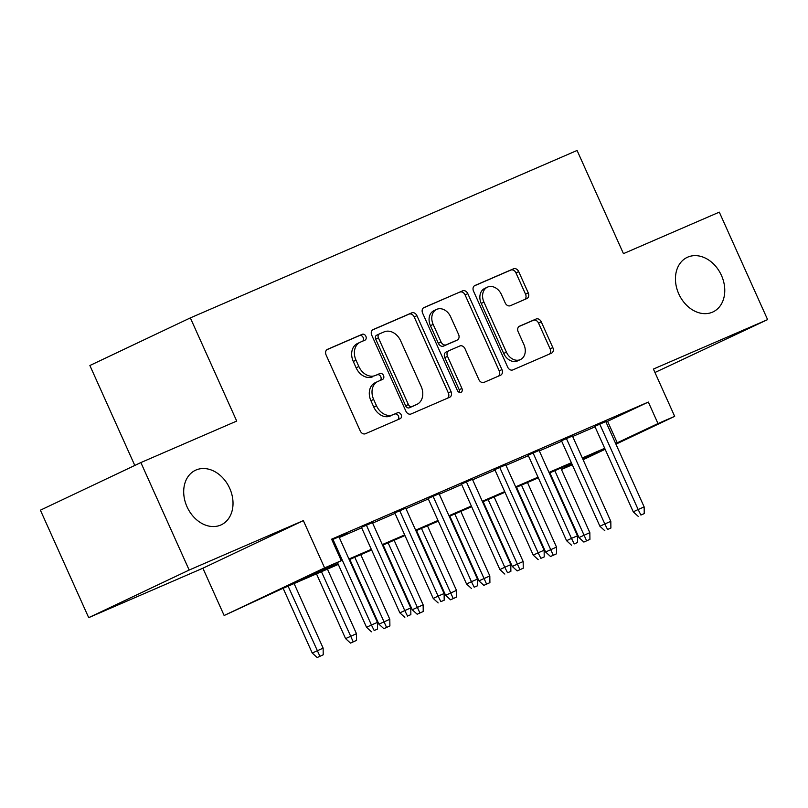 <?xml version="1.0" encoding="UTF-8"?>
<svg xmlns="http://www.w3.org/2000/svg" width="808" height="808" viewBox="0 0 808 808"><rect width="100%" height="100%" fill="white"/><g stroke="black" fill="none" stroke-linecap="round" stroke-linejoin="round"><path stroke-width="1.21" d="M365.862 336.249A3.242 2.495 64.6 0 0 362.247 334.29L327.482 349.339A4.626 3.565 64.6 0 0 327.392 349.379A4.626 3.565 64.6 0 0 326.099 354.975L360.237 430.937A4.626 3.565 64.6 0 0 365.408 433.734L400.172 418.685A3.242 2.495 64.6 0 0 400.233 418.655A3.242 2.495 64.6 0 0 401.142 414.736A3.242 2.495 64.6 0 0 397.526 412.777L393.021 414.726A14.807 11.413 64.6 0 1 376.478 405.757L373.639 399.425A14.807 11.413 64.6 0 1 377.77 381.507A14.807 11.413 64.6 0 1 378.043 381.386L382.538 379.437A3.242 2.495 64.6 0 0 382.598 379.417A3.242 2.495 64.6 0 0 383.507 375.498A3.242 2.495 64.6 0 0 379.881 373.528L375.387 375.478A14.807 11.413 64.6 0 1 358.843 366.509L356.005 360.186A14.807 11.413 64.6 0 1 360.136 342.269A14.807 11.413 64.6 0 1 360.398 342.148L364.903 340.198A3.242 2.495 64.6 0 0 364.964 340.168A3.242 2.495 64.6 0 0 365.862 336.249M362.721 341.148A3.242 2.495 64.6 0 0 363.156 337.542A3.242 2.495 64.6 0 0 359.53 335.572L326.836 349.733M397.99 419.635A3.242 2.495 64.6 0 0 398.425 416.029A3.242 2.495 64.6 0 0 394.809 414.06L393.021 414.726M380.356 380.386A3.242 2.495 64.6 0 0 380.79 376.781A3.242 2.495 64.6 0 0 377.174 374.821L375.387 375.478M678.77 293.88A30.169 23.25 64.6 0 0 713.03 311.908A30.169 23.25 64.6 0 0 721.443 275.407A30.169 23.25 64.6 0 0 687.194 257.378A30.169 23.25 64.6 0 0 678.77 293.88M187.022 506.778A30.169 23.25 64.6 0 0 221.271 524.806A30.169 23.25 64.6 0 0 229.694 488.305A30.169 23.25 64.6 0 0 195.435 470.276A30.169 23.25 64.6 0 0 187.022 506.778M526.887 298.546A4.626 3.565 64.6 0 0 526.967 298.516A4.626 3.565 64.6 0 0 528.26 292.91L518.685 271.599A4.626 3.565 64.6 0 0 513.514 268.801L474.902 285.517A4.626 3.565 64.6 0 0 474.821 285.557A4.626 3.565 64.6 0 0 473.528 291.153L507.666 367.115A4.626 3.565 64.6 0 0 512.827 369.913L551.45 353.197A4.626 3.565 64.6 0 0 551.531 353.157A4.626 3.565 64.6 0 0 552.824 347.561L541.249 321.816A4.626 3.565 64.6 0 0 536.088 319.019L519.554 326.169A4.626 3.565 64.6 0 0 519.473 326.21A4.626 3.565 64.6 0 0 518.18 331.805L523.917 344.572A12.373 9.534 64.6 0 1 520.463 359.55A12.373 9.534 64.6 0 1 506.414 352.147L483.941 302.142A12.373 9.534 64.6 0 1 487.396 287.173A12.373 9.534 64.6 0 1 501.445 294.566L505.192 302.899A4.626 3.565 64.6 0 0 510.363 305.707L526.887 298.546M606.01 422.059L648.339 402.061L657.995 423.564L674.67 416.342L615.949 444.168M140.865 462.57L189.163 570.044L88.698 617.655L40.4 510.181L140.865 462.57L236.714 421.069L190.345 317.897L577.084 150.46L623.453 253.641L719.302 212.14L767.6 319.614L653.409 369.054L674.67 416.342M88.698 617.655L202.889 568.216L303.354 520.605L189.163 570.044M303.354 520.605L324.604 567.893L341.279 560.681L300.546 579.982L337.986 563.772M648.339 402.061L331.613 539.188L341.279 560.681M416.908 315.665A4.626 3.565 64.6 0 0 411.747 312.858L373.124 329.583A4.626 3.565 64.6 0 0 373.044 329.614A4.626 3.565 64.6 0 0 371.751 335.219L405.889 411.171A4.626 3.565 64.6 0 0 411.06 413.979L449.672 397.253A4.626 3.565 64.6 0 0 449.753 397.213A4.626 3.565 64.6 0 0 451.046 391.617L416.908 315.665L414.201 316.948A4.626 3.565 64.6 0 0 409.03 314.15L372.488 329.967M424.018 307.545L462.631 290.829A4.626 3.565 64.6 0 1 467.802 293.637L501.94 369.589A4.626 3.565 64.6 0 1 500.647 375.185A4.626 3.565 64.6 0 1 500.556 375.225L484.032 382.376A4.626 3.565 64.6 0 1 478.861 379.578L465.024 348.773A4.626 3.565 64.6 0 0 459.853 345.965L448.884 350.712A4.626 3.565 64.6 0 0 448.804 350.753A4.626 3.565 64.6 0 0 447.511 356.348L461.924 388.426A3.242 2.495 64.6 0 1 461.025 392.345A3.242 2.495 64.6 0 1 457.348 390.405L422.635 313.181A4.626 3.565 64.6 0 1 423.927 307.585A4.626 3.565 64.6 0 1 424.018 307.545L423.846 307.626M654.965 372.498L767.6 319.614M339.077 537.037L346.935 533.361L331.916 539.855M372.417 522.604L361.449 527.351M405.747 508.171L394.789 512.918M439.087 493.739L428.129 498.486M472.428 479.306L461.469 484.053M505.768 464.873L494.809 469.62M539.108 450.44L528.149 455.187M572.448 436.007L561.479 440.754M339.289 537.532L361.671 527.846M372.629 523.099L395.011 513.403M405.969 508.666L428.351 498.97M439.31 494.223L461.681 484.537M472.65 479.79L495.021 470.104M505.99 465.358L528.361 455.672M539.33 450.925L561.701 441.239M572.67 436.492L595.041 426.806M605.788 421.574L594.819 426.321M190.345 317.897L89.88 365.509L134.795 465.448M572.286 464.782L561.449 469.478M338.279 564.418L281.538 588.992L224.139 615.504L324.604 567.893M202.889 568.216L224.139 615.504M605.141 449.288L583.113 459.732M615.666 443.552L657.995 423.564M348.955 559.025L371.326 549.339M382.295 544.592L404.667 534.906M415.635 530.159L438.007 520.473M448.975 515.726L471.347 506.04M482.305 501.293L504.687 491.597M515.645 486.86L538.027 477.164M548.986 472.417L571.367 462.731M582.326 457.984L604.707 448.299M582.861 459.166L598.263 451.864L582.619 458.641M571.66 463.388L549.278 473.074M538.32 477.821L515.938 487.507M504.98 492.254L482.598 501.94M471.64 506.687L449.268 516.373M438.3 521.12L415.928 530.805M404.959 535.553L382.588 545.238M371.619 549.985L349.248 559.671M561.388 469.347L572.064 464.287M607.606 421.362L617.272 442.865M357.691 343.43A14.807 11.413 64.6 0 0 357.419 343.551A14.807 11.413 64.6 0 0 353.288 361.469L356.005 360.186M372.67 376.77A14.807 11.413 64.6 0 1 356.126 367.802L353.288 361.469M375.326 382.679A14.807 11.413 64.6 0 0 375.053 382.8A14.807 11.413 64.6 0 0 370.923 400.718L373.639 399.425M390.304 416.009A14.807 11.413 64.6 0 1 373.771 407.04L370.923 400.718M447.602 398.152A4.626 3.565 64.6 0 0 448.329 392.91L414.201 316.948M379.386 333.926A3.242 2.495 64.6 0 0 379.326 333.957A3.242 2.495 64.6 0 0 378.417 337.875L408.383 404.545A3.242 2.495 64.6 0 0 411.999 406.505L416.746 404.454A14.807 11.413 64.6 0 0 417.019 404.333A14.807 11.413 64.6 0 0 421.15 386.416L400.667 340.845A14.807 11.413 64.6 0 0 384.133 331.876L379.386 333.926M379.265 333.987L376.669 335.219A3.242 2.495 64.6 0 0 376.609 335.239A3.242 2.495 64.6 0 0 375.71 339.158L378.417 337.875M414.575 405.485A14.807 11.413 64.6 0 1 414.302 405.616A14.807 11.413 64.6 0 1 414.029 405.737L409.282 407.798A3.242 2.495 64.6 0 1 405.666 405.828L375.71 339.158M423.372 307.939L462.631 290.829M498.486 376.124A4.626 3.565 64.6 0 0 499.223 370.872L465.085 294.92A4.626 3.565 64.6 0 0 459.914 292.112M448.723 350.793L446.178 352.005A4.626 3.565 64.6 0 0 446.087 352.046A4.626 3.565 64.6 0 0 444.794 357.641L459.207 389.709L461.924 388.426M459.388 392.395A3.242 2.495 64.6 0 0 459.207 389.709M450.652 316.807A12.373 9.534 64.6 0 0 436.603 309.413A12.373 9.534 64.6 0 0 433.149 324.392L441.067 342.006A4.626 3.565 64.6 0 0 446.238 344.804L457.197 340.067A4.626 3.565 64.6 0 0 457.278 340.027A4.626 3.565 64.6 0 0 458.57 334.421L450.652 316.807M436.603 309.413L433.886 310.696A12.373 9.534 64.6 0 0 430.432 325.674L433.149 324.392M454.651 341.269A4.626 3.565 64.6 0 1 454.571 341.309A4.626 3.565 64.6 0 1 454.48 341.35L443.521 346.097A4.626 3.565 64.6 0 1 438.35 343.289L430.432 325.674M487.396 287.173L484.679 288.456A12.373 9.534 64.6 0 0 481.225 303.434L483.941 302.142M520.463 359.55L517.746 360.833A12.373 9.534 64.6 0 1 503.697 353.439L481.225 303.434M549.369 354.096A4.626 3.565 64.6 0 0 550.107 348.844L538.542 323.109A4.626 3.565 64.6 0 0 533.371 320.301L518.918 326.563M524.816 299.445A4.626 3.565 64.6 0 0 525.543 294.203L515.969 272.892A4.626 3.565 64.6 0 0 510.797 270.084L474.256 285.911M317.17 657.54L323.22 654.803L317.17 657.54L312.241 653.036L323.129 648.127L294.102 583.548M319.887 656.248L288.103 586.143M312.241 653.036L283.143 588.295M323.129 648.127L323.22 654.803M337.421 562.509L366.539 627.301L371.428 624.988L332.967 539.401M374.185 630.513L377.528 629.068L374.185 630.513L371.428 624.988L377.427 622.392L338.966 536.805M366.539 627.301L371.478 631.805M377.528 629.068L377.427 622.392M350.51 643.097L356.56 640.37L350.51 643.097L345.571 638.603L356.469 633.694L327.442 569.115M353.227 641.815L321.443 571.71M345.571 638.603L316.484 573.862M356.469 633.694L356.56 640.37M383.851 628.664L389.9 625.937L383.851 628.664L378.912 624.17L389.799 619.261L360.782 554.682M386.557 627.382L354.783 557.278M378.912 624.17L349.814 559.429M389.799 619.261L389.9 625.937M417.191 614.231L423.23 611.505L417.191 614.231L412.252 609.737L423.139 604.828L394.122 540.249M419.897 612.949L388.123 542.845M412.252 609.737L383.154 544.996M423.139 604.828L423.23 611.505M450.521 599.799L456.571 597.072L450.521 599.799L445.592 595.304L456.48 590.385L427.462 525.816M453.238 598.516L421.463 528.412M445.592 595.304L416.494 530.563M456.48 590.385L456.571 597.072M361.348 527.119L399.879 612.868L404.768 610.555L366.307 524.968M407.525 616.08L410.858 614.635L407.525 616.08L404.768 610.555L410.767 607.959L372.306 522.372M399.879 612.868L404.818 617.362M410.858 614.635L410.767 607.959M394.688 512.686L433.219 598.435L438.108 596.122L399.647 510.535M440.865 601.647L444.198 600.203L440.865 601.647L438.108 596.122L444.107 593.526L405.646 507.939M433.219 598.435L438.148 602.93M444.198 600.203L444.107 593.526M428.018 498.253L466.559 584.002L471.448 581.689L432.987 496.102M474.205 587.214L477.538 585.77L474.205 587.214L471.448 581.689L477.447 579.094L438.986 493.506M466.559 584.002L471.488 588.497M477.538 585.77L477.447 579.094M461.358 483.82L499.899 569.569L504.788 567.256L466.327 481.669M507.545 572.781L510.878 571.337L507.545 572.781L504.788 567.256L510.787 564.651L472.326 479.073M499.899 569.569L504.828 574.064M510.878 571.337L510.787 564.651M483.861 585.366L489.911 582.639L483.861 585.366L478.932 580.871L489.82 575.952L460.802 511.383M486.578 584.083L454.803 513.979M478.932 580.871L449.834 516.13M489.82 575.952L489.911 582.639M494.698 469.387L533.24 555.136L538.128 552.824L499.667 467.236M540.885 558.348L544.218 556.904L540.885 558.348L538.128 552.824L544.127 550.218L505.667 464.64M533.24 555.136L538.168 559.631M544.218 556.904L544.127 550.218M517.201 570.933L523.251 568.206L517.201 570.933L512.272 566.438L523.16 561.52L494.142 496.95M519.918 569.65L488.133 499.546M512.272 566.438L483.174 501.697M523.16 561.52L523.251 568.206M528.038 454.954L566.58 540.704L571.468 538.391L533.007 452.803M574.225 543.915L577.558 542.471L574.225 543.915L571.468 538.391L577.467 535.785L539.007 450.207M566.58 540.704L571.509 545.198M577.558 542.471L577.467 535.785M550.541 556.5L556.591 553.773L550.541 556.5L545.612 552.005L556.5 547.087L527.483 482.517M553.258 555.217L521.473 485.113M545.612 552.005L516.514 487.254M556.5 547.087L556.591 553.773M561.378 440.522L599.92 526.271L604.808 523.948L566.337 438.37M607.565 529.482L610.899 528.038L607.565 529.482L604.808 523.948L610.808 521.352L572.347 435.775M599.92 526.271L604.849 530.765M610.899 528.038L610.808 521.352M583.881 542.067L589.931 539.34L583.881 542.067L578.952 537.572L589.84 532.654L560.813 468.074M586.598 540.784L554.813 470.68M578.952 537.572L549.854 472.821M589.84 532.654L589.931 539.34M594.718 426.089L633.26 511.838L638.138 509.515L599.677 423.937M640.906 515.049L644.239 513.605L640.906 515.049L638.138 509.515L644.148 506.919L605.677 421.342M633.26 511.838L638.189 516.332M644.239 513.605L644.148 506.919M359.53 335.572L362.247 334.29M394.809 414.06L397.526 412.777M377.174 374.821L379.881 373.528M356.126 367.802L358.843 366.509M373.771 407.04L376.478 405.757M448.329 392.91L451.046 391.617M409.03 314.15L411.747 312.858M405.666 405.828L408.383 404.545M409.282 407.798L411.999 406.505M414.029 405.737L416.746 404.454M465.085 294.92L467.802 293.637M499.223 370.872L501.94 369.589M444.794 357.641L447.511 356.348M438.35 343.289L441.067 342.006M443.521 346.097L446.238 344.804M454.48 341.35L457.197 340.067M503.697 353.439L506.414 352.147M533.371 320.301L536.088 319.019M538.542 323.109L541.249 321.816M550.107 348.844L552.824 347.561M510.797 270.084L513.514 268.801M515.969 272.892L518.685 271.599M525.543 294.203L528.26 292.91M357.419 343.551L360.136 342.269M375.053 382.8L377.77 381.507M376.609 335.239L379.326 333.957M414.302 405.616L417.019 404.333M446.087 352.046L448.804 350.753M454.571 341.309L457.278 340.027"/></g></svg>
